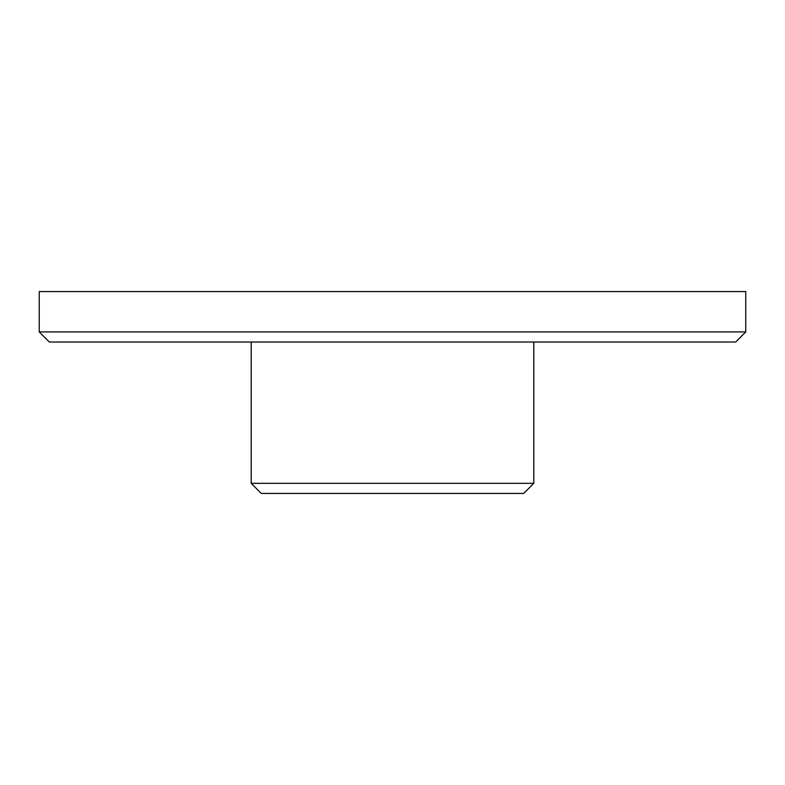 <?xml version="1.0" encoding="UTF-8"?>
<svg xmlns="http://www.w3.org/2000/svg" width="785" height="785" viewBox="0 0 785 785"><rect width="100%" height="100%" fill="white"/><g stroke="black" fill="none" stroke-linecap="round" stroke-linejoin="round"><path stroke-width="1.18" d="M735.653 342.034L49.347 342.034L39.25 331.947L745.75 331.947L735.653 342.034M533.8 342.034L533.8 483.334L251.2 483.334L251.2 342.034M745.75 331.947L745.75 291.569L39.25 291.569L39.25 331.947M533.8 483.334L523.703 493.431L261.297 493.431L251.2 483.334"/></g></svg>
